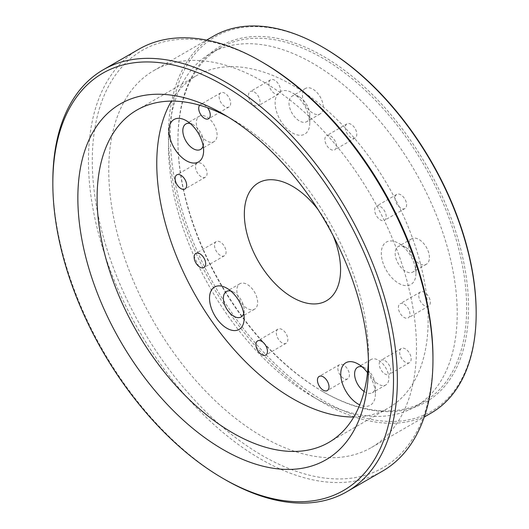<?xml version="1.0" encoding="UTF-8"?>
<svg xmlns="http://www.w3.org/2000/svg" width="529" height="529" viewBox="0 0 529 529"><rect width="100%" height="100%" fill="white"/><g stroke="black" fill="none" stroke-linecap="round" stroke-linejoin="round"><path stroke-width="0.4" stroke-dasharray="2.65 1.98" d="M333.131 235.623A68.049 39.285 -120 0 0 318.167 209.709M322.287 391.288A204.141 117.861 -120 0 0 424.357 401.399A204.141 117.861 -120 0 0 424.364 165.676A204.141 117.861 -120 0 0 220.216 47.815A204.141 117.861 -120 0 0 177.936 141.269A204.141 117.861 -120 0 0 322.287 391.288L323.252 391.844A205.503 118.648 -120 0 0 468.562 307.951A205.503 118.648 -120 0 0 323.252 56.259A205.503 118.648 -120 0 0 177.936 140.159A205.503 118.648 -120 0 0 323.252 391.844L322.287 391.288M214.536 245.37A8.166 4.715 -120 0 0 218.1 253.583A8.166 4.715 -120 0 0 224.395 255.772A8.166 4.715 -120 0 0 224.395 246.342A8.166 4.715 -120 0 0 216.229 241.627A8.166 4.715 -120 0 0 214.536 245.37M276.317 332.86A8.166 4.715 -120 0 0 279.881 341.079A8.166 4.715 -120 0 0 286.169 343.268A8.166 4.715 -120 0 0 286.169 333.839A8.166 4.715 -120 0 0 278.003 329.124A8.166 4.715 -120 0 0 276.317 332.86M337.852 368.389A8.166 4.715 -120 0 0 341.417 376.608A8.166 4.715 -120 0 0 347.712 378.797A8.166 4.715 -120 0 0 347.712 369.368A8.166 4.715 -120 0 0 339.545 364.653A8.166 4.715 -120 0 0 337.852 368.389M399.633 352.228A8.166 4.715 -120 0 0 403.197 360.447A8.166 4.715 -120 0 0 409.486 362.636A8.166 4.715 -120 0 0 409.486 353.207A8.166 4.715 -120 0 0 401.319 348.492A8.166 4.715 -120 0 0 399.633 352.228M219.118 96.576A8.166 4.715 -120 0 0 222.683 104.788A8.166 4.715 -120 0 0 228.978 106.977A8.166 4.715 -120 0 0 228.978 97.548A8.166 4.715 -120 0 0 220.811 92.833A8.166 4.715 -120 0 0 219.118 96.576M418.783 295.704A8.166 4.715 -120 0 0 422.347 303.924A8.166 4.715 -120 0 0 428.642 306.112A8.166 4.715 -120 0 0 428.642 296.683A8.166 4.715 -120 0 0 420.476 291.968A8.166 4.715 -120 0 0 418.783 295.704M195.518 166.807A8.166 4.715 -120 0 0 199.083 175.026A8.166 4.715 -120 0 0 205.378 177.208A8.166 4.715 -120 0 0 205.378 167.786A8.166 4.715 -120 0 0 197.211 163.071A8.166 4.715 -120 0 0 195.518 166.807M395.051 198.144A8.166 4.715 -120 0 0 398.615 206.363A8.166 4.715 -120 0 0 404.91 208.552A8.166 4.715 -120 0 0 404.91 199.122A8.166 4.715 -120 0 0 396.743 194.407A8.166 4.715 -120 0 0 395.051 198.144M268.904 83.549A8.166 4.715 -120 0 0 272.468 91.762A8.166 4.715 -120 0 0 278.763 93.95A8.166 4.715 -120 0 0 278.763 84.521A8.166 4.715 -120 0 0 270.597 79.806A8.166 4.715 -120 0 0 268.904 83.549M345.265 127.634A8.166 4.715 -120 0 0 348.829 135.854A8.166 4.715 -120 0 0 355.118 138.036A8.166 4.715 -120 0 0 355.118 128.607A8.166 4.715 -120 0 0 346.958 123.898A8.166 4.715 -120 0 0 345.265 127.634M196.299 122.926A14.7 8.484 -120 0 0 202.713 137.712A14.7 8.484 -120 0 0 214.04 141.653A14.7 8.484 -120 0 0 214.04 124.679A14.7 8.484 -120 0 0 199.34 116.195A14.7 8.484 -120 0 0 196.299 122.926M236.847 290.454A14.7 8.484 -120 0 0 243.267 305.246A14.7 8.484 -120 0 0 254.594 309.181A14.7 8.484 -120 0 0 254.594 292.213A14.7 8.484 -120 0 0 239.895 283.723A14.7 8.484 -120 0 0 236.847 290.454M368.078 366.22A14.7 8.484 -120 0 0 374.499 381.012A14.7 8.484 -120 0 0 385.82 384.947A14.7 8.484 -120 0 0 385.82 367.972A14.7 8.484 -120 0 0 371.127 359.489A14.7 8.484 -120 0 0 368.078 366.22M408.633 245.516A14.7 8.484 -120 0 0 415.047 260.308A14.7 8.484 -120 0 0 426.374 264.242A14.7 8.484 -120 0 0 426.374 247.274A14.7 8.484 -120 0 0 411.674 238.784A14.7 8.484 -120 0 0 408.633 245.516M302.462 95.147A14.7 8.484 -120 0 0 308.883 109.939A14.7 8.484 -120 0 0 320.204 113.88A14.7 8.484 -120 0 0 320.204 96.906A14.7 8.484 -120 0 0 305.511 88.422A14.7 8.484 -120 0 0 302.462 95.147M312.857 396.737A204.141 117.861 -120 0 0 414.928 406.847A204.141 117.861 -120 0 0 414.928 171.118A204.141 117.861 -120 0 0 210.787 53.257A204.141 117.861 -120 0 0 179.496 216.844A204.141 117.861 -120 0 0 312.857 396.737M395.163 253.292A14.7 8.484 -120 0 0 405.551 271.298A14.7 8.484 -120 0 0 412.904 272.025A14.7 8.484 -120 0 0 415.946 265.293A14.7 8.484 -120 0 0 405.551 247.294A14.7 8.484 -120 0 0 398.205 246.567A14.7 8.484 -120 0 0 395.163 253.292M364.131 391.453A14.7 8.484 -120 0 0 365.003 391.996A14.7 8.484 -120 0 0 372.35 392.723A14.7 8.484 -120 0 0 375.392 385.998A14.7 8.484 -120 0 0 365.003 367.999A14.7 8.484 -120 0 0 361.981 366.769M288.993 102.93A14.7 8.484 -120 0 0 299.388 120.929A14.7 8.484 -120 0 0 306.734 121.657A14.7 8.484 -120 0 0 309.776 114.932A14.7 8.484 -120 0 0 299.388 96.926A14.7 8.484 -120 0 0 292.034 96.199A14.7 8.484 -120 0 0 288.993 102.93M243.717 313.459A14.7 8.484 -120 0 0 244.16 310.232A14.7 8.484 -120 0 0 233.772 292.233A14.7 8.484 -120 0 0 230.75 291.003M415.946 273.295A24.499 14.144 60 0 1 398.621 283.293A24.499 14.144 60 0 1 381.303 253.292A24.499 14.144 60 0 1 398.621 243.294A24.499 14.144 60 0 1 415.946 273.295L415.946 265.293M309.776 122.933A24.499 14.144 60 0 1 292.458 132.931A24.499 14.144 60 0 1 275.133 102.93A24.499 14.144 60 0 1 292.458 92.925A24.499 14.144 60 0 1 309.776 122.933L309.776 114.932M367.516 372.687A24.499 14.144 60 0 1 375.392 393.999A24.499 14.144 60 0 1 359.753 404.877M385.006 360.679A8.166 4.715 60 0 1 390.336 367.873A8.166 4.715 60 0 1 389.086 374.413A8.166 4.715 60 0 1 382.791 372.224A8.166 4.715 60 0 1 379.227 364.012A8.166 4.715 60 0 1 380.92 360.269A8.166 4.715 60 0 1 385.006 360.679M199.684 105.218A8.166 4.715 60 0 1 200.405 104.616A8.166 4.715 60 0 1 204.492 105.02A8.166 4.715 60 0 1 207.507 107.744M404.156 304.149A8.166 4.715 60 0 1 409.492 311.35A8.166 4.715 60 0 1 408.236 317.889A8.166 4.715 60 0 1 401.947 315.701A8.166 4.715 60 0 1 398.383 307.488A8.166 4.715 60 0 1 400.076 303.745A8.166 4.715 60 0 1 404.156 304.149M380.424 206.588A8.166 4.715 60 0 1 385.76 213.789A8.166 4.715 60 0 1 384.504 220.328A8.166 4.715 60 0 1 378.215 218.14A8.166 4.715 60 0 1 374.651 209.927A8.166 4.715 60 0 1 376.337 206.184A8.166 4.715 60 0 1 380.424 206.588M254.277 91.993A8.166 4.715 60 0 1 259.613 99.188A8.166 4.715 60 0 1 258.357 105.734A8.166 4.715 60 0 1 252.069 103.545A8.166 4.715 60 0 1 248.504 95.326A8.166 4.715 60 0 1 250.191 91.59A8.166 4.715 60 0 1 254.277 91.993M330.638 136.079A8.166 4.715 60 0 1 335.968 143.273A8.166 4.715 60 0 1 334.718 149.819A8.166 4.715 60 0 1 328.43 147.631A8.166 4.715 60 0 1 324.866 139.411A8.166 4.715 60 0 1 326.552 135.675A8.166 4.715 60 0 1 330.638 136.079M353.815 417.004A191.895 110.792 -120 0 0 388.405 408.018A191.895 110.792 -120 0 0 388.405 186.433A191.895 110.792 -120 0 0 196.51 75.647A191.895 110.792 -120 0 0 171.429 101.105M225.089 479.631A243.611 140.648 60 0 1 52.834 181.268M368.396 360.031A191.895 110.792 -120 0 0 368.482 354.615A191.895 110.792 -120 0 0 232.793 119.594A191.895 110.792 -120 0 0 228.065 116.962M138.896 49.19A243.611 140.648 -120 0 0 101.555 244.405A243.611 140.648 -120 0 0 260.698 459.073A243.611 140.648 -120 0 0 382.507 471.141M262.629 62.369A240.887 139.081 -120 0 0 92.291 160.71A240.887 139.081 -120 0 0 262.622 455.74A240.887 139.081 -120 0 0 432.96 357.399M262.622 436.742A217.617 125.644 -120 0 0 371.431 447.514A217.617 125.644 -120 0 0 371.431 196.233A217.617 125.644 -120 0 0 153.813 70.595A217.617 125.644 -120 0 0 120.46 244.973A217.617 125.644 -120 0 0 262.622 436.742M213.478 36.144A217.617 125.644 -120 0 0 180.124 210.522A217.617 125.644 -120 0 0 322.287 402.291A217.617 125.644 -120 0 0 431.095 413.07M323.252 47.478A216.255 124.857 -120 0 0 170.338 135.768A216.255 124.857 -120 0 0 323.252 400.625A216.255 124.857 -120 0 0 476.166 312.335M203.162 145.931A14.7 8.484 -120 0 0 203.612 142.704A14.7 8.484 -120 0 0 193.217 124.699A14.7 8.484 -120 0 0 190.202 123.475M375.392 385.998L375.392 393.999M244.16 310.232L244.16 318.233M203.612 142.704L203.612 150.705M177.936 141.269L177.936 140.159M411.674 238.784L398.205 246.567M426.374 264.242L412.904 272.025M371.127 359.489L357.65 367.265M385.82 384.947L372.35 392.723M305.511 88.422L292.034 96.199M320.204 113.88L306.734 121.657M239.895 283.723L226.419 291.505M254.594 309.181L241.118 316.964M328.74 442.462L388.405 408.018M136.846 110.092L196.51 75.647M232.793 119.594L223.172 114.039M368.482 354.615L368.482 365.731M371.431 447.514L424.258 417.017M153.813 70.595L206.641 40.092M414.928 406.847L424.357 401.399M210.787 53.257L220.216 47.815M199.34 116.195L185.871 123.971M214.04 141.653L200.564 149.429M346.958 123.898L326.552 135.675M355.118 138.036L334.718 149.819M270.597 79.806L250.191 91.59M278.763 93.95L258.357 105.734M396.743 194.407L376.337 206.184M404.91 208.552L384.504 220.328M197.211 163.071L176.812 174.848M205.378 177.208L184.978 188.992M420.476 291.968L400.076 303.745M428.642 306.112L408.236 317.889M220.811 92.833L200.405 104.616M228.978 106.977L208.571 118.754M401.319 348.492L380.92 360.269M409.486 362.636L389.086 374.413M339.545 364.653L319.146 376.43M347.712 378.797L327.306 390.574M278.003 329.124L257.603 340.901M286.169 343.268L265.77 355.045M216.229 241.627L195.829 253.411M224.395 255.772L203.989 267.555M365.003 367.999L358.073 363.998M233.772 292.233L226.842 288.232M193.217 124.699L186.287 120.698M299.388 96.926L292.458 92.925M405.551 247.294L398.621 243.294"/><path stroke-width="0.79" d="M318.167 209.709A68.049 39.285 -120 0 0 292.458 186.268A68.049 39.285 -120 0 0 244.338 214.053A68.049 39.285 -120 0 0 292.458 297.391A68.049 39.285 -120 0 0 334.599 292.973A68.049 39.285 -120 0 0 333.131 235.623M361.981 366.769A14.7 8.484 -120 0 0 357.65 367.265A14.7 8.484 -120 0 0 354.609 373.996A14.7 8.484 -120 0 0 364.131 391.453M230.75 291.003A14.7 8.484 -120 0 0 226.419 291.505A14.7 8.484 -120 0 0 223.377 298.23A14.7 8.484 -120 0 0 233.772 316.23A14.7 8.484 -120 0 0 241.118 316.964A14.7 8.484 -120 0 0 243.717 313.459M203.612 150.705A24.499 14.144 60 0 1 186.287 160.704A24.499 14.144 60 0 1 168.969 130.703A24.499 14.144 60 0 1 186.287 120.698A24.499 14.144 60 0 1 203.612 150.705M244.16 318.233A24.499 14.144 60 0 1 226.842 328.231A24.499 14.144 60 0 1 209.517 298.23A24.499 14.144 60 0 1 226.842 288.232A24.499 14.144 60 0 1 244.16 318.233M359.753 404.877A24.499 14.144 60 0 1 340.769 374.975A24.499 14.144 60 0 1 358.073 363.998A24.499 14.144 60 0 1 367.516 372.687M199.909 253.814A8.166 4.715 60 0 1 205.245 261.009A8.166 4.715 60 0 1 203.989 267.555A8.166 4.715 60 0 1 197.701 265.366A8.166 4.715 60 0 1 194.136 257.147A8.166 4.715 60 0 1 195.829 253.411A8.166 4.715 60 0 1 199.909 253.814M261.69 341.304A8.166 4.715 60 0 1 267.019 348.505A8.166 4.715 60 0 1 265.77 355.045A8.166 4.715 60 0 1 259.474 352.856A8.166 4.715 60 0 1 255.91 344.644A8.166 4.715 60 0 1 257.603 340.901A8.166 4.715 60 0 1 261.69 341.304M323.226 376.84A8.166 4.715 60 0 1 328.562 384.034A8.166 4.715 60 0 1 327.306 390.574A8.166 4.715 60 0 1 321.017 388.385A8.166 4.715 60 0 1 317.453 380.172A8.166 4.715 60 0 1 319.146 376.43A8.166 4.715 60 0 1 323.226 376.84M207.507 107.744A8.166 4.715 60 0 1 208.571 118.754A8.166 4.715 60 0 1 202.283 116.572A8.166 4.715 60 0 1 198.719 108.352A8.166 4.715 60 0 1 199.684 105.218M180.892 175.251A8.166 4.715 60 0 1 186.228 182.445A8.166 4.715 60 0 1 184.978 188.992A8.166 4.715 60 0 1 178.683 186.803A8.166 4.715 60 0 1 175.119 178.584A8.166 4.715 60 0 1 176.812 174.848A8.166 4.715 60 0 1 180.892 175.251M171.429 101.105A191.895 110.792 -120 0 0 292.458 398.516A191.895 110.792 -120 0 0 353.815 417.004M52.834 183.49L52.834 181.268A243.611 140.648 60 0 1 103.287 69.749A243.611 140.648 60 0 1 225.089 81.816A243.611 140.648 60 0 1 384.239 296.485A243.611 140.648 60 0 1 346.898 491.699A243.611 140.648 60 0 1 225.089 479.631L223.165 478.52A240.887 139.081 60 0 1 52.834 183.49A240.887 139.081 60 0 1 223.165 85.149A240.887 139.081 60 0 1 393.503 380.179A240.887 139.081 60 0 1 223.165 478.52M228.065 116.962A191.895 110.792 -120 0 0 136.846 110.092A191.895 110.792 -120 0 0 107.427 263.859A191.895 110.792 -120 0 0 232.793 432.96A191.895 110.792 -120 0 0 328.74 442.462A191.895 110.792 -120 0 0 368.396 360.031M223.165 449.63A205.503 118.648 -120 0 0 368.482 365.731A205.503 118.648 -120 0 0 223.172 114.039A205.503 118.648 -120 0 0 77.856 197.939A205.503 118.648 -120 0 0 223.165 449.63M346.898 491.699L382.507 471.141A243.611 140.648 -120 0 0 432.96 359.621A243.611 140.648 -120 0 0 260.704 61.258A243.611 140.648 -120 0 0 138.896 49.19L103.287 69.749M432.96 359.621L432.96 357.399A240.887 139.081 -120 0 0 262.629 62.369L260.704 61.258M424.258 417.017L431.095 413.07A217.617 125.644 -120 0 0 476.166 313.446A217.617 125.644 -120 0 0 322.293 46.922A217.617 125.644 -120 0 0 213.478 36.144L206.641 40.092M476.166 313.446L476.166 312.335A216.255 124.857 -120 0 0 323.252 47.478L322.293 46.922M190.202 123.475A14.7 8.484 -120 0 0 185.871 123.971A14.7 8.484 -120 0 0 182.822 130.703A14.7 8.484 -120 0 0 193.217 148.702A14.7 8.484 -120 0 0 200.564 149.429A14.7 8.484 -120 0 0 203.162 145.931"/></g></svg>
